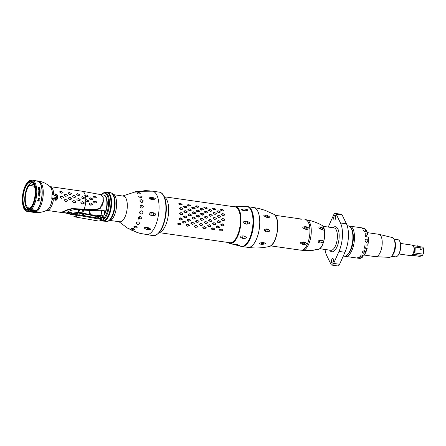 <?xml version="1.0" encoding="UTF-8"?>
<svg xmlns="http://www.w3.org/2000/svg" width="446" height="446" viewBox="0 0 446 446"><rect width="100%" height="100%" fill="white"/><g stroke="black" fill="none" stroke-linecap="round" stroke-linejoin="round"><path stroke-width="0.67" d="M109.772 194.133A13.068 5.525 -81.9 0 0 109.131 194.266M114.148 194.735L123.442 196.145A12.951 5.475 98.1 0 1 124.423 196.524A12.951 5.475 98.1 0 1 126.815 210.936A12.951 5.475 98.1 0 1 119.779 221.785L110.463 220.536M105.512 219.577A13.068 5.525 -81.9 0 0 105.591 219.633A13.068 5.525 -81.9 0 0 106.092 219.884M114.187 196.753A13.057 5.519 -81.9 0 0 113.702 195.9L113.474 195.866M113.908 197.165L114.338 197.227M111.578 193.124L114.405 195.019A13.648 5.77 98.1 0 1 116.311 208.204A13.648 5.77 98.1 0 1 110.786 220.335L107.542 221.361M107.798 221.255A14.317 6.049 -81.9 0 0 108.071 221.171A14.317 6.049 -81.9 0 0 114.839 207.68A14.317 6.049 -81.9 0 0 111.79 193.296M109.136 193.263A14.317 6.049 -81.9 0 0 108.618 193.558M104.821 220.112A14.317 6.049 -81.9 0 0 105.234 220.541M103.946 215.368A11.317 4.783 -81.9 0 0 107.218 202.417A11.317 4.783 -81.9 0 0 103.199 194.997M101.264 194.696L103.745 192.75L106.65 192.365A14.317 6.049 98.1 0 1 110.792 205.907A14.317 6.049 98.1 0 1 103.89 220.575A14.317 6.049 98.1 0 1 102.602 220.709L100.935 220.179M99.681 217.012A11.317 4.783 -81.9 0 0 101.493 217.347M101.694 220.497A14.634 6.183 -81.9 0 0 102.318 220.876A14.634 6.183 -81.9 0 0 104.375 220.96A14.634 6.183 -81.9 0 0 111.506 205.065A14.634 6.183 -81.9 0 0 106.427 192.126A14.634 6.183 -81.9 0 0 105.88 192.259A14.634 6.183 -81.9 0 0 105.719 192.315M98.711 208.689A14.634 6.183 -81.9 0 0 98.694 209.046M106.427 192.126L110.998 192.778A14.634 6.183 98.1 0 1 114.393 207.301A14.634 6.183 98.1 0 1 107.436 221.394A14.634 6.183 98.1 0 1 106.889 221.528L102.318 220.876M104.654 220.854A14.634 6.183 98.1 0 1 104.225 220.441M102.123 205.796A14.634 6.183 98.1 0 1 102.357 204.446M103.082 201.475A14.634 6.183 98.1 0 1 103.5 200.182M108.138 193.073A14.634 6.183 98.1 0 1 108.662 192.8M29.787 208.014L28.371 207.814A12.12 5.123 98.1 0 1 25.283 198.063A12.12 5.123 98.1 0 1 29.274 185.519L34.459 186.261M28.689 209.157A13.335 5.636 98.1 0 1 24.753 198.191A13.335 5.636 98.1 0 1 29.787 183.808A13.335 5.636 98.1 0 1 30.752 183.116M29.793 183.824A1.332 0.563 -81.9 0 0 29.291 185.235L29.274 185.519M28.371 207.814L28.36 208.026A1.332 0.563 -81.9 0 0 28.728 209.141M29.826 182.23A13.781 5.826 -81.9 0 0 23.108 197.204A13.781 5.826 -81.9 0 0 27.903 209.386A13.781 5.826 -81.9 0 0 28.41 209.263A13.781 5.826 -81.9 0 0 34.961 195.995A13.781 5.826 -81.9 0 0 31.772 182.314A13.781 5.826 -81.9 0 0 29.826 182.23M31.738 184.098L33.249 184.315L31.343 184.042L30.752 183.128L31.298 182.877A13.335 5.636 -81.9 0 1 32.463 182.754M29.865 181.544A14.484 6.121 98.1 0 1 35.474 193.614A14.484 6.121 98.1 0 1 28.377 209.949A14.484 6.121 98.1 0 1 22.768 197.879A14.484 6.121 98.1 0 1 29.865 181.544A14.484 6.121 -81.9 0 0 22.768 197.879A14.484 6.121 -81.9 0 0 28.377 209.949A14.484 6.121 -81.9 0 0 35.474 193.614A14.484 6.121 -81.9 0 0 29.865 181.544M29.626 208.589A1.332 0.563 -81.9 0 0 29.77 208.109L29.81 207.897A12.12 5.123 98.1 0 0 30.785 207.446M29.793 183.819L31.343 184.042A12.12 5.123 98.1 0 1 32.329 183.964A12.12 5.123 98.1 0 1 33.996 184.978M85.242 195.214L84.824 195.387L84.924 195.844L86.407 196.77L88.135 196.312L88.029 195.855L86.496 194.969L85.242 195.214A11.986 5.068 98.1 0 0 82.187 191.222L100.807 194.623L102.942 197.288L102.981 202.11L100.121 208.065C98.198 209.035 96.57 209.631 84.143 209.241L72.141 208.527L67.229 209.843L61.158 212.43L46.78 210.378A11.986 5.068 -81.9 0 0 47.861 210.267A11.986 5.068 -81.9 0 0 53.397 199.83L54.947 200.053C58.281 201.603 58.727 193.263 55.265 194.004L52.048 193.765L51.775 198.988L53.397 199.83M55.393 199.763L54.161 198.76L54.267 198.163L56.33 197.628M52.36 194.183L52.89 194.244M85.264 200.895L86.574 201.871L88.525 201.369L88.537 200.778L86.636 199.736L85.281 200.304L85.264 200.895M67.474 200.41L65.634 199.345L64.202 199.942L64.129 200.544L65.919 201.62L67.396 201.012L67.474 200.41M75.837 201.609L73.997 200.538L72.564 201.14L72.492 201.743L74.281 202.813L75.759 202.211L75.837 201.609M84.199 202.802L82.359 201.731L80.927 202.333L80.854 202.936L82.644 204.012L84.121 203.404L84.199 202.802M63.466 197.188L62.111 196.229L60.193 196.719L60.177 197.31L61.487 198.286L63.449 197.779L63.466 197.188M71.828 198.381L69.91 197.344L68.556 197.912L68.539 198.503L69.849 199.479L71.812 198.972L71.828 198.381M80.191 199.579L78.836 198.621L76.918 199.111L76.902 199.702L78.78 200.756L80.174 200.17L80.191 199.579M67.547 195.264L65.568 194.261L64.291 194.796L64.33 195.342L65.718 196.296L67.591 195.811L67.547 195.264M75.909 196.457L73.93 195.46L72.653 195.995L72.692 196.535L74.081 197.489L75.954 197.004L75.909 196.457M84.272 197.656L82.293 196.653L81.016 197.188L81.055 197.734L83.006 198.765L84.322 198.197L84.272 197.656M62.958 192.265L60.912 191.312L59.736 191.802L59.836 192.259L61.849 193.263L63.064 192.722L62.958 192.265M71.321 193.458L69.275 192.505L68.099 193.001L68.199 193.458L70.217 194.456L71.427 193.915L71.321 193.458M79.683 194.657L77.637 193.703L76.461 194.194L78.044 195.577L79.795 195.114L79.683 194.657M91.764 209.731L91.909 209.364M92.473 204.028L90.677 202.947L89.267 203.538L89.189 204.14L90.951 205.221L92.4 204.619L92.473 204.028M96.732 202.038L95.411 201.068L93.543 201.542L93.526 202.122L94.814 203.103L96.721 202.607L96.732 202.038M92.545 198.883L90.605 197.868L89.351 198.398L89.395 198.938L91.307 199.975L92.595 199.418L92.545 198.883M96.197 197.126L94.206 196.156L93.075 196.63L94.624 198.007L96.308 197.556L96.197 197.126M32.525 184.209A15.839 6.696 -81.9 0 0 31.56 185.848M29.213 207.931A15.839 6.696 -81.9 0 0 29.486 208.695M32.396 212.151A15.839 6.696 -81.9 0 0 33.037 212.302A15.839 6.696 -81.9 0 0 34.403 212.151A15.839 6.696 -81.9 0 0 42.03 195.995A15.839 6.696 -81.9 0 0 37.52 180.948A15.839 6.696 -81.9 0 0 36.856 180.914M52.048 193.765L53.063 194.768L55.477 195.186A0.998 0.424 -81.9 0 0 55.388 194.54A1.332 0.563 98.1 0 1 55.265 194.004M54.947 200.053A1.332 0.563 98.2 0 1 55.131 199.412A0.998 0.424 -81.9 0 0 55.293 198.682L52.873 198.409L51.775 198.988M55.293 198.682C57.735 197.862 57.796 196.697 55.477 195.186M56.793 197.132A1.567 1.388 71.4 0 0 53.983 196.731A1.567 1.388 71.4 0 0 56.793 197.132M55.131 199.412C57.701 200.784 58.069 193.848 55.388 194.54M70.635 214.348L69.743 214.052L70.758 213.89A29.96 26.559 71.4 0 0 66.649 212.954L61.693 212.374M66.649 212.954L68.171 211.973C69.838 210.356 73.345 209.531 78.702 209.497L82.8 210.049A29.849 13.837 -83.6 0 0 81.702 212.792L78.223 212.368L78.663 212.497L78.318 213.127L74.588 214.743L73.261 214.877L70.061 214.169A4.694 3.144 -29.4 0 1 69.827 214.097A4.694 3.144 -29.4 0 1 69.81 214.097L69.894 214.108M62.1 211.939C61.431 212.541 61.559 212.681 62.496 212.357L67.435 210.144L72.057 208.912L83.999 209.609C93.331 210.044 98.756 209.62 100.272 208.343L103.282 202.161L103.221 197.255L101.103 194.673L103.528 195.047A11.217 4.739 98.1 0 1 105.618 211.175L104.933 212.937L104.364 210.752L101.582 210.272L89.022 210.423L82.8 210.049M92.255 209.358L92.116 209.726M81.83 213.456A26.398 11.54 -119.8 0 0 81.362 212.998L82.906 212.987M81.362 212.998L78.451 212.893M78.875 212.391L78.273 212.363M104.593 214.359L104.119 214.292L104.933 212.937M98.599 209.068A11.217 4.739 98.1 0 1 98.605 208.717M67.887 213.517A29.96 27.507 -70.6 0 1 69.81 214.097L69.743 214.052A29.96 27.05 99.3 0 0 66.008 213.127A29.96 27.05 99.3 0 0 65.584 213.065M69.827 214.097L73.25 214.877M67.775 212.285A29.96 24.809 -129.6 0 1 72.129 213.249L70.758 213.89L74.588 214.743M72.129 213.249L72.748 213.266A4.694 1.266 -59.4 0 1 72.748 213.11L72.129 213.249M78.217 213.132L72.748 213.266L75.948 213.974M75.196 214.476L77.515 214.827M83.837 215.608A26.398 11.54 -119.8 0 0 81.958 213.589M78.702 209.497A29.96 9.288 87.6 0 0 78.223 212.368L72.748 213.11A29.96 23.409 -131.6 0 0 68.171 211.973M89.022 210.423A26.398 12.505 -120 0 0 89.713 214.576L81.702 212.792M97.295 217.982L97.055 216.505M94.73 216.037A8.134 2.52 55.6 0 0 95.784 217.72M76.64 215.106L74.259 214.799M74.354 214.81L76.589 215.134M104.364 210.752L103.728 217.341L90.404 215.005L90.544 214.721L103.985 215.936M101.582 210.272A8.134 7.543 -152.5 0 0 102.496 215.92A1.327 0.496 95.2 0 1 102.106 217.063M103.728 217.341L103.433 217.687C91.374 215.585 88.403 214.426 79.098 213.171L90.404 215.005M81.947 212.998A25.896 11.089 58.3 0 1 82.538 213.567M82.672 213.701A25.896 11.089 58.3 0 1 84.606 215.747M89.657 210.406A25.896 12.354 -122.1 0 0 90.544 214.721L89.713 214.576M79.003 199.373L79.154 198.844M84.757 195.415L86.424 194.997L87.962 195.883L88.068 196.329L86.34 196.786M85.225 200.326L87.132 199.841L88.475 200.8L88.464 201.386L86.518 201.887M64.23 194.824L65.506 194.289L67.485 195.287L67.53 195.827L65.662 196.307M76.863 199.133L78.775 198.643L80.129 199.602L80.113 200.187L78.156 200.689M68.5 197.94L70.412 197.45L71.767 198.403L71.75 198.988L69.793 199.496M60.138 196.742L61.492 196.173L63.404 197.21L63.388 197.795L61.431 198.297M82.304 201.759L84.138 202.824L84.06 203.421L82.031 203.945M73.941 200.561L75.775 201.631L75.697 202.222L73.668 202.752M65.579 199.368L67.413 200.432L67.335 201.029L65.306 201.559M93.008 196.658L94.608 196.262L96.13 197.154L96.236 197.572L94.563 198.024M89.295 198.42L91.068 197.974L92.484 198.91L92.528 199.434L90.705 199.908M93.487 201.564L94.814 201.012L96.671 202.06L96.659 202.623L94.753 203.114M90.622 202.969L92.411 204.056L92.339 204.636L90.348 205.154M64.709 211.075L67.24 209.849L71.99 208.639L84.032 209.358A11.852 5.006 98.1 0 1 83.959 209.542L71.968 208.851L67.34 210.044L62.501 212.224C61.559 212.513 61.414 212.38 62.072 211.811M70.624 198.186L70.713 197.595M62.262 196.993L62.351 196.396M54.05 195.259L52.957 194.227L52.366 194.194M56.609 197.795L55.85 197.533L54.328 198.147L54.222 198.732L55.455 199.741M87.55 200.494L87.7 199.986M76.394 194.222L77.571 193.731L79.617 194.679L79.722 195.131L77.983 195.593M68.032 193.029L69.699 192.605L71.254 193.486L71.36 193.938L69.615 194.4M59.669 191.83L60.84 191.34L62.892 192.293L62.998 192.739L61.253 193.202M80.955 197.216L82.231 196.68L84.21 197.678L84.255 198.214L82.387 198.699M72.592 196.017L73.869 195.482L75.848 196.485L75.892 197.02L74.025 197.506M34.916 180.563L35.881 180.736A15.816 6.684 98.1 0 1 36.817 181.082L37.893 181.277A15.777 6.668 -81.9 0 0 36.951 180.931L37.425 181.015A15.755 6.662 98.1 0 1 41.868 196.028A15.755 6.662 98.1 0 1 34.281 212.056A15.755 6.662 98.1 0 1 32.965 212.212L32.486 212.162A15.777 6.668 -81.9 0 0 33.807 212.001A15.777 6.668 -81.9 0 0 36.282 210.205L35.206 210.094A15.816 6.684 98.1 0 1 32.725 211.889A15.816 6.684 98.1 0 1 31.404 212.045L30.495 211.95A15.85 6.701 -81.9 0 0 30.707 211.962L30.612 211.95A15.855 6.701 98.1 0 1 30.545 211.95L30.941 211.956A15.816 6.684 98.1 0 1 30.557 211.822A15.816 6.684 98.1 0 1 30.506 211.8M32.725 212.173A15.755 6.662 98.1 0 1 32.201 212.023M29.442 208.728A15.755 6.662 98.1 0 1 29.141 207.92M31.482 185.837A15.755 6.662 98.1 0 1 32.458 184.198M31.956 212.051A15.777 6.668 -81.9 0 0 32.486 212.162M28.237 211.66A15.911 6.723 -81.9 0 0 28.778 211.766A15.911 6.723 -81.9 0 0 30.105 211.61A15.911 6.723 -81.9 0 0 32.586 209.821L31.493 209.709A15.956 6.74 98.1 0 1 29.018 211.493A15.956 6.74 98.1 0 1 27.685 211.655A15.956 6.74 98.1 0 1 27.635 211.649M30.941 211.956L31.142 211.922A15.85 6.701 98.1 0 1 31.086 211.934L31.515 211.995A15.833 6.69 -81.9 0 0 31.566 211.984L29.497 211.822A15.9 6.718 98.1 0 1 29.352 211.822L30.25 211.922M29.932 211.839L28.639 211.571M29.018 211.571L29.386 211.8M29.731 211.867L29.062 211.772M36.639 180.987A15.755 6.662 98.1 0 1 37.185 180.981M36.951 180.931A15.777 6.668 -81.9 0 0 36.405 180.886M33.344 180.418L34.03 180.429L33.127 180.284A15.9 6.718 98.1 0 1 33.277 180.29L34.983 180.719A15.816 6.684 98.1 0 1 35.039 180.714M34.554 180.524L34.431 180.502A15.855 6.701 98.1 0 1 34.47 180.507L35.357 180.675A15.816 6.684 98.1 0 1 35.396 180.691M32.145 180.061A15.956 6.74 98.1 0 1 32.196 180.072A15.956 6.74 98.1 0 1 33.121 180.407L34.208 180.602A15.911 6.723 -81.9 0 0 33.277 180.268A15.911 6.723 -81.9 0 0 32.731 180.223M31.476 211.744L32.196 211.616A15.85 6.701 -81.9 0 0 32.357 211.538L32.09 211.159L33.166 211.359A15.833 6.69 -81.9 0 0 33.433 211.175L33.322 211.148A15.839 6.696 98.1 0 1 33.216 211.22L32.419 210.919L33.032 211.003A15.855 6.701 98.1 0 1 32.926 211.086L33.037 211.114A15.85 6.701 -81.9 0 0 33.143 211.03L33.411 211.097A15.839 6.696 -81.9 0 0 33.467 211.053L33.299 210.791A15.855 6.701 98.1 0 1 33.205 210.869L32.748 210.607L33.79 210.835A15.839 6.696 98.1 0 1 33.69 210.919L33.796 210.947A15.833 6.69 -81.9 0 0 34.074 210.713L33.461 209.893L33.127 210.15L33.495 210.373A15.866 6.707 98.1 0 1 33.338 210.523L32.63 210.534L31.042 211.588L31.476 211.744M34.353 180.608L34.041 180.535A15.85 6.701 98.1 0 1 34.069 180.53M34.353 180.524L33.065 180.429M34.983 180.719L33.957 180.429M35.357 180.675L34.76 180.541A15.85 6.701 -81.9 0 0 34.632 180.53M39.761 188.418L39.917 188.446A15.827 6.69 -81.9 0 0 39.722 187.225L39.566 187.203A15.833 6.69 98.1 0 1 39.655 187.71L38.328 187.51A15.883 6.712 98.1 0 1 38.356 187.705L39.683 187.905A15.833 6.69 98.1 0 1 39.761 188.418M38.579 189.656L38.769 189.684A15.878 6.712 -81.9 0 0 38.679 188.703L39.181 188.781A15.861 6.701 98.1 0 1 39.265 189.628L39.454 189.656A15.85 6.701 -81.9 0 0 39.371 188.809L39.783 188.87A15.839 6.696 98.1 0 1 39.878 189.851L40.068 189.879A15.827 6.69 -81.9 0 0 39.95 188.703L38.468 188.48A15.883 6.712 98.1 0 1 38.579 189.656M38.601 189.918A15.883 6.712 98.1 0 1 38.612 190.119L39.906 190.314L38.651 190.949A15.883 6.712 98.1 0 1 38.657 191.25L40.146 191.479A15.827 6.69 -81.9 0 0 40.14 191.278L38.874 191.083L40.101 190.442A15.827 6.69 -81.9 0 0 40.084 190.147L38.601 189.918M39.928 192.555L39.8 192.639A15.844 6.696 98.1 0 1 39.794 192.845L40.151 192.455A15.827 6.69 -81.9 0 0 40.151 192.287L39.677 191.774L39.332 192.159A15.861 6.701 98.1 0 1 39.326 192.365L39.042 192.627L38.852 192.293A15.878 6.712 -81.9 0 0 38.858 192.02L39.075 191.786A15.872 6.707 -81.9 0 0 39.075 191.585L38.668 191.992A15.883 6.712 98.1 0 1 38.663 192.265L39.003 192.828L39.516 192.393A15.855 6.701 -81.9 0 0 39.521 192.193L39.962 192.254A15.839 6.696 98.1 0 1 39.962 192.46L39.928 192.555M40.095 194.094A15.827 6.69 -81.9 0 0 40.112 193.82L39.153 193.124L38.629 193.597A15.883 6.712 98.1 0 1 38.612 193.871L39.081 194.501L39.85 194.512L40.095 194.094M39.248 199.106L39.097 199.195A15.844 6.696 98.1 0 1 39.053 199.412L39.493 198.994A15.827 6.69 -81.9 0 0 39.527 198.816L39.265 198.292L38.707 198.687A15.861 6.701 98.1 0 1 38.668 198.905L38.317 199.189L38.194 198.832A15.878 6.712 -81.9 0 0 38.25 198.548L38.518 198.292A15.872 6.707 -81.9 0 0 38.557 198.074L38.061 198.515A15.883 6.712 98.1 0 1 38.005 198.805L38.244 199.401L38.858 198.933A15.855 6.701 -81.9 0 0 38.897 198.715L39.337 198.782A15.839 6.696 98.1 0 1 39.298 199L39.248 199.106M38.54 194.908L39.203 195.008A15.861 6.701 98.1 0 1 39.148 195.599L38.456 195.783A15.883 6.712 98.1 0 1 38.428 196.028L39.672 196.145L39.967 195.761A15.827 6.69 -81.9 0 0 40.045 194.924L38.557 194.701A15.883 6.712 98.1 0 1 38.54 194.908M38.83 201.235L38.986 201.257A15.827 6.69 -81.9 0 0 39.32 199.864L39.159 199.841A15.833 6.69 98.1 0 1 39.031 200.427L37.704 200.226A15.883 6.712 98.1 0 1 37.648 200.444L38.975 200.644A15.833 6.69 98.1 0 1 38.83 201.235M28.761 211.638L29.943 211.705M29.715 211.867L30.094 211.906M30.261 211.922L29.821 211.878M30.506 211.883L30.177 211.856L30.506 211.883M34.554 180.502L34.052 180.413M34.086 180.424L34.704 180.53M35.083 180.686L35.647 180.825L35.083 180.686M33.444 210.551A15.861 6.701 -81.9 0 0 33.601 210.406L33.957 210.69L33.444 210.551M31.822 211.426L32.346 211.471L31.822 211.426M39.839 193.536L39.923 193.793A15.839 6.696 98.1 0 1 39.906 194.066L39.571 194.361L38.802 193.899A15.878 6.712 -81.9 0 0 38.819 193.625L39.839 193.536M39.354 195.811L39.332 195.699A15.855 6.701 -81.9 0 0 39.393 195.036L39.867 195.108A15.833 6.69 98.1 0 1 39.806 195.772L39.354 195.811M36.711 181.026L36.929 181.065A15.643 6.612 98.1 0 1 37.375 181.182A15.811 6.684 98.1 0 1 37.603 181.132M35.775 180.853A15.682 6.629 -81.9 0 0 35.385 180.825M33.032 180.357L33.26 180.401A15.777 6.668 98.1 0 1 33.667 180.507M33.121 180.418L33.863 180.541M34.448 180.619L33.266 180.424M34.532 180.636L33.762 180.502M34.448 180.613L35.206 180.808M33.952 180.563L34.487 180.641M36.176 210.194A15.643 6.612 98.1 0 1 32.502 212.028L32.285 212.006M32.474 209.81A15.777 6.668 98.1 0 1 28.795 211.638L28.566 211.61M33.389 210.345A15.733 6.651 -81.9 0 0 33.5 210.239L33.132 210.01M31.616 211.17L32.636 210.4M31.449 211.577L31.777 211.56M31.231 211.51L31.727 211.605M33.188 211.214A15.699 6.634 98.1 0 1 33.171 211.226L32.095 211.025L32.363 211.404A15.716 6.64 98.1 0 1 32.329 211.421M33.417 210.964L33.149 210.897A15.716 6.64 98.1 0 1 33.043 210.98L32.932 210.952A15.721 6.645 -81.9 0 0 33.043 210.869L32.424 210.785L33.221 211.092M34.169 210.467L34.08 210.573A15.699 6.634 98.1 0 1 33.963 210.679A15.699 6.634 98.1 0 1 33.801 210.813L33.695 210.785A15.705 6.634 -81.9 0 0 33.796 210.702L32.987 210.679M33.316 209.832L33.656 210.049M33.456 210.417L33.963 210.557L33.606 210.267A15.727 6.645 98.1 0 1 33.456 210.417L33.963 210.557M30.729 211.621L31.577 211.856A15.699 6.634 98.1 0 1 31.521 211.861L31.097 211.8A15.721 6.645 -81.9 0 0 31.148 211.794L31.594 211.822M31.198 211.644L31.56 211.844M29.074 211.638L29.358 211.688A15.766 6.662 -81.9 0 0 29.508 211.688L30.194 211.772M30.752 211.739L30.557 211.817A15.716 6.64 98.1 0 1 30.501 211.817L30.256 211.789M38.261 187.532L39.588 187.733A15.705 6.634 -81.9 0 0 39.583 187.699M39.499 187.225L39.655 187.248A15.694 6.634 98.1 0 1 39.85 188.435M39.722 188.892L39.309 188.831A15.721 6.645 98.1 0 1 39.393 189.65M38.401 188.502L39.889 188.725A15.694 6.634 98.1 0 1 40.001 189.873M39.12 188.797L38.618 188.725A15.744 6.657 98.1 0 1 38.707 189.678M38.54 189.94L40.023 190.163A15.694 6.634 98.1 0 1 40.04 190.464L38.813 191.105L40.079 191.295A15.694 6.634 98.1 0 1 40.084 191.468M39.488 191.808L40.09 192.304A15.694 6.634 98.1 0 1 40.09 192.477L39.833 192.845M38.886 191.618L39.014 191.602A15.738 6.651 98.1 0 1 39.014 191.797L38.796 192.042A15.744 6.657 98.1 0 1 38.796 192.315L39.17 192.605M39.649 192.003L39.46 192.209A15.721 6.645 98.1 0 1 39.46 192.41L39.103 192.873M38.936 193.151L39.727 193.274L40.056 193.837A15.694 6.634 98.1 0 1 40.04 194.116L39.661 194.579M39.086 193.347L38.757 193.642A15.744 6.657 98.1 0 1 38.746 193.921L39.739 194.311M38.947 198.314L39.465 198.832A15.694 6.634 98.1 0 1 39.432 199.016L39.092 199.412M38.362 198.113L38.495 198.096A15.738 6.651 98.1 0 1 38.462 198.303L38.189 198.565A15.744 6.657 98.1 0 1 38.133 198.855L38.462 199.167M39.07 198.515L38.835 198.738A15.721 6.645 98.1 0 1 38.796 198.955L38.339 199.446M38.501 194.718L39.984 194.941A15.694 6.634 98.1 0 1 39.906 195.777L39.61 196.162M39.092 195.621A15.727 6.645 -81.9 0 0 39.092 195.616L38.395 195.8M39.811 195.131L39.337 195.058A15.721 6.645 98.1 0 1 39.27 195.722L39.705 195.889M37.637 200.248L38.964 200.449A15.705 6.634 -81.9 0 0 38.969 200.416M39.097 199.864L39.254 199.886A15.694 6.634 98.1 0 1 38.93 201.252M101.699 219.488A14.305 6.043 98.1 0 1 98.298 220.999L74.437 216.812A13.536 5.72 98.1 0 1 74.365 216.801A0.663 0.602 -78.4 0 1 73.885 216.059A12.867 5.441 -81.9 0 0 76.517 215.178L79.204 214.788L101.944 218.808L101.699 219.488L78.959 215.468L77.13 215.87A13.536 5.72 98.1 0 1 74.437 216.812L73.885 216.059M152.376 199.407L152.002 199.128A20.973 8.864 -81.9 0 0 151.779 199.54M152.041 215.585C150.124 215.212 149.137 214.565 149.098 213.634C149.399 212.764 150.542 212.43 152.526 212.625C154.539 212.965 155.576 213.623 155.637 214.598C155.32 215.513 154.121 215.842 152.041 215.585C153.892 214.838 154.054 213.851 152.526 212.625C150.408 213.316 150.246 214.303 152.041 215.585M139.542 212.179C140.323 214.459 141.471 214.637 142.976 212.709C142.118 210.417 140.975 210.239 139.542 212.179M119.389 221.729A12.984 5.486 -81.9 0 0 126.954 210.183A12.984 5.486 -81.9 0 0 123.057 196.084M131.787 230.27C131.715 229.913 130.778 229.417 128.966 228.776L131.787 230.27M134.447 229.891C134.318 228.848 133.332 228.358 131.481 228.419C131.52 229.316 132.507 229.807 134.447 229.891M137.145 227.65C136.989 226.072 135.952 225.62 134.034 226.3C134.146 227.783 135.183 228.229 137.145 227.65M139.62 223.764C139.208 221.729 138.126 221.35 136.376 222.632C136.649 224.561 137.73 224.94 139.62 223.764M141.633 218.618C141.059 216.36 139.938 216.076 138.271 217.765L138.578 219.148L141.633 218.618L140.958 217.849L138.332 218.769M129.541 228.954L128.866 228.753M133.923 226.484L135.004 226.819L134.118 226.217M137.245 226.958L135.004 226.819L136.153 226.044M138.896 232.979L137.034 232.466M139.403 233.191L139.994 233.297M146.266 234.68A21.971 9.288 -81.9 0 0 158.447 215A21.971 9.288 98.1 0 0 152.476 191.178L159.35 192.159A21.971 9.288 98.1 0 1 165.315 215.987A21.971 9.288 98.1 0 1 153.129 235.661L140.657 233.475M146.695 229.489C143.16 227.839 143.567 227.209 147.916 227.599C145.675 227.566 145.268 228.196 146.695 229.489C151.384 229.813 151.791 229.183 147.916 227.599C149.226 228.385 148.819 229.015 146.695 229.489M143.528 206.621C142.369 204.497 141.215 204.43 140.066 206.426C141.142 208.572 142.296 208.633 143.528 206.621M143.227 200.945C141.783 199.184 140.635 199.223 139.782 201.062C141.176 202.88 142.324 202.841 143.227 200.945M142.112 196.24C141.471 197.807 140.345 197.935 138.723 196.619L138.751 196.045L142.112 196.24L141.572 197.322M140.083 193.625L140.278 192.967C138.416 192.36 137.318 192.544 136.994 193.525C138.89 194.216 139.983 194.032 140.278 192.967L140.362 193.296M137.92 191.445C135.952 191.507 134.904 191.724 134.764 192.087C136.682 192.12 137.736 191.908 137.92 191.445M135.428 191.696L134.675 192.059M152.32 199.624C148.039 198.604 147.86 197.84 151.791 197.333C150.012 198.197 150.19 198.961 152.32 199.624C156.524 199.15 156.345 198.386 151.791 197.333C153.653 198.425 153.831 199.189 152.32 199.624M150.034 190.966L147.358 190.96C142.965 190.849 142.558 190.754 146.132 190.676L145.245 190.916M143.684 190.821L146.132 190.676C150.804 190.899 151.211 190.988 147.358 190.96M141.259 197.455L138.806 196.786M148.73 228.43A20.945 8.853 98.1 0 1 148.568 227.867M152.242 199.312A20.945 8.853 98.1 0 1 152.989 198.041M151.975 199.585A20.611 8.714 98.1 0 1 152.933 197.974M148.68 228.547A20.611 8.714 98.1 0 1 148.451 227.789M147.464 190.96L146.132 190.676M152.365 212.614A1.5 1.355 -77.1 0 1 151.701 215.485M237.082 207.931A17.511 7.398 98.1 0 1 237.59 208.226L237.339 208.193M164.284 196.77L235.025 206.877A18.108 7.654 98.1 0 1 240.266 224.009A18.108 7.654 98.1 0 1 231.53 242.568A18.108 7.654 98.1 0 1 229.902 242.735L159.161 232.622M221.227 229.021L219.655 229.551L219.488 230.08L220.603 230.972L222.749 230.549L222.922 230.019L221.227 229.021M212.865 227.828L211.292 228.358L211.125 228.887L212.798 229.857L214.387 229.35L214.559 228.82L212.865 227.828M204.502 226.629L202.93 227.159L202.763 227.689L203.878 228.581L206.024 228.157L206.197 227.627L204.502 226.629M196.14 225.436L194.567 225.966L194.395 226.496L195.515 227.388L197.662 226.958L197.834 226.434L196.14 225.436M187.777 224.238L186.205 224.773L186.032 225.297L187.705 226.273L189.299 225.765L189.466 225.236L187.777 224.238M179.415 223.045L177.843 223.574L177.67 224.104L178.785 224.996L180.937 224.572L181.104 224.043L179.415 223.045M222.364 223.859L220.881 224.45L220.776 225.029L221.98 225.994L224.043 225.492L224.148 224.912L222.364 223.859M214.002 222.665L212.519 223.251L212.413 223.831L213.617 224.801L215.68 224.299L215.786 223.719L214.002 222.665M205.639 221.467L204.156 222.058L204.051 222.638L205.812 223.686L207.318 223.1L207.423 222.526L205.639 221.467M197.277 220.274L195.794 220.865L195.688 221.439L196.892 222.409L198.955 221.907L199.061 221.327L197.277 220.274M188.914 219.075L187.431 219.666L187.326 220.246L188.524 221.216L190.593 220.714L190.698 220.134L188.914 219.075M180.552 217.882L179.069 218.473L178.963 219.053L180.719 220.101L182.23 219.516L182.33 218.941L180.552 217.882M222.849 218.557L221.467 219.137L221.433 219.716L222.732 220.698L224.7 220.185L224.728 219.605L222.849 218.557M214.481 217.364L213.104 217.943L213.071 218.523L214.37 219.499L216.338 218.992L216.366 218.412L214.481 217.364M206.119 216.171L204.736 216.75L204.708 217.33L206.007 218.306L207.975 217.793L208.003 217.213L206.119 216.171M197.756 214.972L196.374 215.552L196.346 216.132L198.202 217.191L199.613 216.6L199.641 216.02L197.756 214.972M189.394 213.779L188.011 214.359L187.983 214.939L189.282 215.914L191.245 215.401L191.278 214.827L189.394 213.779M181.031 212.58L179.649 213.166L179.621 213.74L180.92 214.721L182.882 214.208L182.916 213.628L181.031 212.58M222.632 213.584L221.35 214.091L221.4 214.615L222.805 215.535L224.661 215.084L224.617 214.554L222.632 213.584M214.264 212.391L212.987 212.893L213.037 213.422L214.994 214.42L216.299 213.89L216.254 213.361L214.264 212.391M205.901 211.192L204.625 211.699L204.669 212.229L206.074 213.143L207.936 212.692L207.892 212.168L205.901 211.192M197.539 209.999L196.262 210.501L196.307 211.03L197.712 211.95L199.574 211.499L199.529 210.969L197.539 209.999M189.176 208.806L187.9 209.308L187.944 209.837L189.907 210.835L191.211 210.3L191.167 209.776L189.176 208.806M180.814 207.607L179.537 208.115L179.582 208.639L180.987 209.559L182.849 209.107L182.799 208.577L180.814 207.607M221.734 209.375L220.553 209.737L220.67 210.172L222.175 210.964L223.937 210.635L223.82 210.205L221.734 209.375M213.929 208.254L212.19 208.544L213.812 209.771L215.574 209.442L215.457 209.012M205.584 207.044L207.184 208.059L205.98 208.466L204.034 207.613L205.584 207.044L203.828 207.345L205.45 208.572L207.212 208.249L207.089 207.814M197.199 205.868L195.465 206.152L197.087 207.379L198.849 207.05L198.726 206.621M188.836 204.669L187.103 204.959L188.725 206.18L190.487 205.857L190.364 205.422M180.474 203.476L178.734 203.761L180.362 204.987L182.124 204.658L182.001 204.229M218.083 210.763L216.851 211.203L216.94 211.688L218.389 212.552L220.201 212.157L220.118 211.672L218.083 210.763M218.646 215.407L217.314 215.953L217.325 216.516L218.674 217.47L220.586 216.979L220.58 216.421L218.646 215.407M218.512 220.597L217.079 221.194L217.007 221.779L218.261 222.76L220.274 222.242L220.341 221.662L218.512 220.597M217.693 225.888L216.165 226.457L216.026 227.014L217.18 227.956L219.287 227.482L219.426 226.925L217.693 225.888M209.72 209.564L208.488 210.01L208.572 210.495L210.584 211.437L211.839 210.958L211.755 210.473L209.72 209.564M210.283 214.208L208.951 214.76L208.962 215.318L210.311 216.277L212.224 215.786L212.218 215.228L210.283 214.208M210.15 219.404L208.717 219.995L208.644 220.58L210.451 221.645L211.911 221.049L211.978 220.463L210.15 219.404M209.33 224.695L207.803 225.263L207.663 225.821L209.375 226.841L210.925 226.289L211.064 225.726L209.33 224.695M201.358 208.371L200.126 208.812L200.209 209.297L201.664 210.161L203.476 209.765L203.393 209.28L201.358 208.371M201.915 213.015L200.589 213.567L200.594 214.125L202.506 215.162L203.861 214.593L203.855 214.03L201.915 213.015M201.787 218.211L200.349 218.802L200.282 219.387L201.531 220.369L203.549 219.856L203.616 219.27L201.787 218.211M200.968 223.496L199.434 224.065L199.301 224.628L200.455 225.565L202.562 225.091L202.701 224.533L200.968 223.496M192.99 207.173L191.763 207.619L191.847 208.104L193.302 208.968L195.114 208.566L195.03 208.087L192.99 207.173M193.553 211.822L192.226 212.368L192.232 212.932L193.586 213.885L195.499 213.394L195.493 212.837L193.553 211.822M193.419 217.012L191.986 217.609L191.919 218.194L193.168 219.176L195.186 218.657L195.253 218.072L193.419 217.012M192.605 222.303L191.072 222.872L190.933 223.429L192.092 224.371L194.2 223.898L194.339 223.34L192.605 222.303M184.627 205.98L183.401 206.42L183.484 206.905L184.939 207.769L186.751 207.373L186.668 206.888L184.627 205.98M185.19 210.624L183.864 211.175L183.869 211.733L185.224 212.692L187.136 212.201L187.125 211.644L185.19 210.624M185.057 215.819L183.624 216.41L183.557 216.996L185.363 218.061L186.824 217.464L186.891 216.879L185.057 215.819M184.243 221.105L182.709 221.673L182.57 222.236L183.73 223.173L185.837 222.705L185.976 222.141L184.243 221.105M153.374 199.094A17.645 7.459 -81.9 0 0 153.034 199.546M212.38 229.74L211.259 228.843L211.359 228.525L213.378 228.062L214.515 228.976L212.38 229.74M204.017 228.547L202.897 227.65L202.997 227.332L205.015 226.863L206.152 227.783L204.017 228.547M195.649 227.349L194.534 226.457L194.634 226.139L196.653 225.67L197.79 226.585L195.649 227.349M187.287 226.155L186.172 225.258L186.272 224.94L187.85 224.41L189.422 225.392L187.287 226.155M222.114 225.91L220.971 224.589L222.9 224.065L224.126 225.04L224.065 225.392L222.114 225.91M213.751 224.712L212.608 223.396L214.537 222.866L215.764 223.847L215.702 224.193L213.751 224.712M205.389 223.518L204.246 222.203L206.175 221.673L207.401 222.654L207.334 223L205.389 223.518M197.026 222.325L195.883 221.004L197.372 220.413L199.039 221.456L198.972 221.801L197.026 222.325M188.664 221.127L187.521 219.811L189.45 219.281L190.671 220.263L190.609 220.608L188.664 221.127M222.861 220.569L221.573 219.242L223.401 218.724L224.728 219.694L224.712 220.04L222.861 220.569M214.498 219.371L213.21 218.049L214.598 217.464L216.366 218.501L216.343 218.847L214.498 219.371M206.136 218.178L204.848 216.851L206.676 216.332L208.003 217.302L207.981 217.648L206.136 218.178M197.773 216.985L196.485 215.658L197.873 215.072L199.635 216.109L199.618 216.455L197.773 216.985M189.411 215.786L188.123 214.465L189.946 213.941L191.273 214.911L191.256 215.262L189.411 215.786M218.49 212.385L216.985 211.231L218.217 210.785L220.134 211.683L220.185 211.973L218.49 212.385M218.791 217.33L217.431 216.037L219.203 215.546L220.586 216.488L220.592 216.823L218.791 217.33M210.127 211.192L208.622 210.038L210.289 209.653L211.772 210.49L211.822 210.78L210.127 211.192M210.428 216.132L209.068 214.844L210.4 214.286L212.224 215.29L212.229 215.63L210.428 216.132M201.765 209.994L200.254 208.845L201.927 208.46L203.409 209.291L203.46 209.587L201.765 209.994M202.066 214.939L200.706 213.645L202.478 213.155L203.861 214.097L203.861 214.431L202.066 214.939M193.402 208.8L191.891 207.646L193.564 207.262L195.047 208.098L195.097 208.388L193.402 208.8M193.703 213.74L192.343 212.452L194.116 211.962L195.493 212.904L195.499 213.238L193.703 213.74M185.04 207.607L183.529 206.453L185.201 206.069L186.684 206.905L186.735 207.195L185.04 207.607M185.341 212.547L183.981 211.253L185.753 210.763L187.13 211.705L187.136 212.04L185.341 212.547M178.924 224.957L177.803 224.065L177.909 223.747L179.928 223.279L181.059 224.199L178.924 224.957M180.301 219.934L179.158 218.618L181.082 218.088L182.308 219.064L182.247 219.415L180.301 219.934M181.043 214.593L179.76 213.266L181.583 212.748L182.91 213.718L182.893 214.063L181.043 214.593M222.911 215.379L221.478 214.147L223.201 213.701L224.628 214.593L224.656 214.911L222.911 215.379M214.548 214.18L213.11 212.948L214.398 212.441L216.265 213.4L216.293 213.718L214.548 214.18M206.186 212.987L204.747 211.755L206.47 211.309L207.903 212.207L207.931 212.525L206.186 212.987M197.823 211.794L196.385 210.557L198.108 210.116L199.54 211.008L199.568 211.326L197.823 211.794M189.461 210.596L188.022 209.364L189.745 208.918L191.178 209.815L191.206 210.133L189.461 210.596M181.098 209.403L179.66 208.17L181.383 207.725L182.815 208.622L182.843 208.934L181.098 209.403M213.902 209.598L212.324 208.55L213.946 208.237L215.474 208.996L213.902 209.598M197.177 207.206L195.599 206.158L196.781 205.784L198.749 206.609L197.177 207.206M188.814 206.013L187.231 204.959L188.859 204.653L190.386 205.411L188.814 206.013M180.452 204.814L178.868 203.766L180.496 203.46L182.024 204.218L180.452 204.814M218.389 222.654L217.18 221.316L219.053 220.787L220.33 221.768L220.291 222.119L218.389 222.654M217.319 227.895L216.159 226.953L216.243 226.618L218.217 226.111L219.393 227.064L219.309 227.404L217.319 227.895M210.027 221.456L208.817 220.123L210.69 219.588L211.967 220.575L211.928 220.926L210.027 221.456M208.957 226.696L207.797 225.754L207.881 225.42L209.414 224.851L211.03 225.871L210.947 226.206L208.957 226.696M201.664 220.263L200.449 218.925L202.328 218.395L203.605 219.376L203.566 219.727L201.664 220.263M200.594 225.503L199.434 224.561L199.518 224.226L201.492 223.719L202.668 224.678L202.584 225.013L200.594 225.503M193.302 219.064L192.087 217.732L193.525 217.135L195.242 218.183L195.197 218.534L193.302 219.064M192.232 224.305L191.072 223.368L191.15 223.028L192.689 222.459L194.305 223.479L194.222 223.814L192.232 224.305M184.939 217.871L183.724 216.539L185.603 216.003L186.88 216.99L186.835 217.341L184.939 217.871M183.869 223.111L182.704 222.169L182.788 221.835L184.761 221.327L185.943 222.286L185.859 222.621L183.869 223.111M235.683 206.242L236.28 206.442M227.956 242.457A18.849 7.967 -81.9 0 0 229.311 243.315A18.849 7.967 -81.9 0 0 231.736 243.326A18.849 7.967 -81.9 0 0 240.901 223.139A18.849 7.967 -81.9 0 0 234.624 206.158A18.849 7.967 -81.9 0 0 233.671 206.353A18.849 7.967 -81.9 0 0 233.08 206.598M235.605 244.213L235.979 245.044L233.693 244.007L234.234 243.99M233.693 244.007L237.278 244.603L239.92 245.662L236.386 245.149L238.181 244.943L237.685 244.715M239.541 245.311L239.92 245.662M234.624 206.158L246.939 206.531A20.142 8.513 98.1 0 1 252.793 225.559A20.142 8.513 98.1 0 1 243.076 246.22A20.142 8.513 98.1 0 1 241.241 246.404L229.311 243.315M242.507 238.309L242.931 238.398C247.201 238.393 247.541 237.606 243.956 236.034L243.533 235.945C239.207 235.867 238.861 236.653 242.507 238.309M246.186 224.104L246.616 224.154C250.663 223.669 250.713 222.705 246.772 221.249L246.337 221.194C242.178 221.695 242.128 222.665 246.186 224.104L244.926 222.548L246.337 221.194M244.854 210.741L245.283 210.757C248.957 210.367 248.69 209.787 244.475 209.012L244.046 208.996C240.277 209.43 240.55 210.01 244.854 210.741M246.616 224.154L247.759 222.883L246.772 221.249M236.051 239.379A20.142 8.513 98.1 0 1 235.85 238.504M239.552 212.608A20.142 8.513 98.1 0 1 239.993 211.822M241.358 209.771A20.142 8.513 98.1 0 1 241.777 209.246M235.979 245.044L236.386 245.149M233.403 241.459L233.966 241.922M233.386 242.412L232.154 242.306M301.998 219.27L298.407 218.624L300.676 218.975L300.264 219.237M301.429 219.086L300.676 218.975M293.585 249.136L300.944 250.195A15.448 6.528 98.1 0 0 309.557 236.096A15.448 6.528 98.1 0 0 305.543 219.655A15.448 6.528 98.1 0 0 305.315 219.616L304.947 219.594M306.224 226.769L305.477 226.663C301.83 226.953 301.903 227.817 305.683 229.261L306.43 229.367L307.183 228.313L306.224 226.769C310.02 228.185 310.093 229.049 306.43 229.367M304.417 242.089L303.67 241.983C299.623 242.256 299.299 243.031 302.689 244.308L303.436 244.414L304.824 243.237L304.417 242.089C307.785 243.477 307.456 244.252 303.436 244.414M305.477 226.663L304.49 227.934L305.683 229.261M303.67 241.983L302.137 242.853L302.689 244.308M304.674 227.209A1.5 1.199 -133.4 0 1 306.04 227.36A1.5 1.199 -133.4 0 1 306.831 228.647A1.5 1.199 -133.4 0 1 306.703 229.3M241.587 246.437A20.142 8.513 -81.9 0 0 241.626 246.448A20.142 8.513 -81.9 0 0 241.922 246.504A20.142 8.513 -81.9 0 0 253.144 228.118A20.142 8.513 -81.9 0 0 247.909 206.682A20.142 8.513 -81.9 0 0 247.619 206.626A20.142 8.513 -81.9 0 0 247.285 206.593M242.696 209.046A20.142 8.513 -81.9 0 0 241.81 210.133M240.227 212.675A20.142 8.513 -81.9 0 0 239.792 213.534M236.335 237.679A20.142 8.513 -81.9 0 0 236.519 238.627M252.547 212.619L252.893 213.929M252.77 225.782L253.4 226.133M253.155 228.051L252.458 228.213M249.665 239.77L248.913 239.864M248.171 241.219L248.717 241.503M264.891 210.267L258.446 208.371L247.619 206.626M261.456 244.391L262.058 244.414C266.028 243.873 266.418 243.254 263.235 242.568L260.994 243.226L261.456 244.391C258.446 243.616 258.836 243.003 262.627 242.552M266.334 231.803L266.92 231.887C270.51 231.385 270.666 230.426 267.377 229.01L266.792 228.932L265.487 230.208L266.334 231.803C263.179 230.348 263.335 229.395 266.792 228.932M266.619 217.297L267.204 217.447C270.471 217.609 270.298 216.868 266.675 215.217L266.089 215.072L265.275 216.12L266.619 217.297C263.118 215.702 262.939 214.961 266.089 215.072M262.058 244.414L263.608 243.299L263.235 242.568M266.92 231.887L268.007 230.554L267.377 229.01M267.204 217.447L267.801 216.762L266.675 215.217M265.253 215.925A1.5 0.992 -147.5 0 1 266.602 216.109A1.5 0.992 -147.5 0 1 267.522 217.202A1.5 0.992 -147.5 0 1 267.55 217.442M263.547 242.646A1.5 0.925 -13.4 0 1 263.48 242.763A1.5 0.925 -13.4 0 1 260.949 243.304M302.583 244.246A11.317 4.783 -81.9 0 0 304.01 241.977M305.7 227.187A11.317 4.783 -81.9 0 0 305.549 226.657M325.028 249.47A20.142 8.513 -81.9 0 0 326.717 255.536L330.988 264.305A4.326 1.829 -81.9 0 0 331.857 265.091A4.326 1.829 -81.9 0 0 333.625 263.419L338.988 251.416A20.142 8.513 -81.9 0 0 340.476 222.983L336.206 214.214A4.326 1.829 -81.9 0 0 335.342 213.428A4.326 1.829 -81.9 0 0 333.569 215.1L328.228 227.059M331.445 261.15A2.33 0.987 -81.9 0 0 332.348 263.095A2.33 0.987 -81.9 0 0 333.491 260.464A2.33 0.987 -81.9 0 0 332.588 258.524A2.33 0.987 -81.9 0 0 331.445 261.15M333.703 218.055A2.33 0.987 -81.9 0 0 334.606 219.995A2.33 0.987 -81.9 0 0 335.749 217.369A2.33 0.987 -81.9 0 0 334.846 215.424A2.33 0.987 -81.9 0 0 333.703 218.055M331.857 265.091L337.828 265.944A4.326 1.829 -81.9 0 0 339.601 264.272L344.959 252.269A20.142 8.513 -81.9 0 0 346.447 223.836L342.177 215.067A4.326 1.829 -81.9 0 0 341.313 214.281L335.342 213.428M347.211 225.737L348.309 225.893A15.315 6.473 98.1 0 1 351.047 228.068A15.315 6.473 98.1 0 1 352.546 241.966A15.315 6.473 98.1 0 1 347.211 254.889A15.315 6.473 98.1 0 1 345.355 256.071A15.315 6.473 98.1 0 1 343.978 256.21L343.247 256.104M351.047 228.068L351.621 229.043A14.317 6.049 98.1 0 1 353.026 242.033A14.317 6.049 98.1 0 1 348.042 254.114L347.211 254.889M364.343 255.084L375.627 256.701A11.317 4.783 -81.9 0 0 375.822 256.718A11.317 4.783 -81.9 0 0 376.647 256.595A11.317 4.783 98.1 0 0 382.083 245.228A11.317 4.783 98.1 0 0 379.022 234.328A11.317 4.783 98.1 0 0 378.832 234.289L367.549 232.678M379.022 234.328L392.173 237.523A10.018 4.231 98.1 0 1 394.883 247.168A10.018 4.231 98.1 0 1 390.072 257.225A10.018 4.231 98.1 0 1 389.341 257.336L375.822 256.718M394.559 256.35A8.658 3.657 -81.9 0 0 394.933 256.634M391.471 256.272L395.546 256.857A8.658 3.657 -81.9 0 0 396.327 256.773A8.658 3.657 98.1 0 0 397.375 256.11A8.658 3.657 98.1 0 0 400.391 248.807A8.658 3.657 98.1 0 0 399.544 240.946A8.658 3.657 98.1 0 0 397.994 239.719L393.918 239.134M393.812 256.417L395.128 256.606L393.812 256.417M394.275 239.931A8.658 3.657 98.1 0 1 395.312 248.076A8.658 3.657 98.1 0 1 392.034 255.608M393.751 252.235A8.323 3.518 -81.9 0 0 394.978 243.65M399.638 241.119A8.323 3.518 98.1 0 1 399.733 241.275A8.323 3.518 98.1 0 1 400.547 248.829A8.323 3.518 98.1 0 1 397.648 255.848A8.323 3.518 98.1 0 1 397.514 255.971M412.572 245.411L422.903 247.212A5.196 2.197 98.1 0 1 423.371 248.221L423.7 249.955A3.663 1.55 98.1 0 1 423.087 254.231L422.685 255.084A5.196 2.197 98.1 0 1 422.468 255.502L419.825 256.394L412.511 255.346M423.605 249.364L423.064 254.136A5.196 2.197 98.1 0 1 422.685 255.084M413.91 254.398L422.468 255.502M415.265 247.062L414.958 252.977L414.418 251.667L414.613 247.948L415.265 247.062L423.371 248.221M414.958 252.977L423.064 254.136M420.779 249.777A0.502 0.44 71.4 0 0 420.834 248.796A0.502 0.44 71.4 0 0 420.779 249.777M413.381 254.672L414.362 254.343L412.037 255.603C411.162 255.586 411.056 255.463 411.714 255.235M400.497 243.438L412.455 245.149A5.324 2.252 98.1 0 1 414 250.189A5.324 2.252 98.1 0 1 411.429 255.647A5.324 2.252 98.1 0 1 410.95 255.692L398.992 253.986M417.06 245.791L418.855 246.047L417.06 245.791M301.669 250.206A15.426 6.517 -81.9 0 0 302.388 250.379A15.426 6.517 -81.9 0 0 303.676 250.228A15.426 6.517 -81.9 0 0 311.102 234.54A15.426 6.517 -81.9 0 0 306.753 219.839A15.426 6.517 -81.9 0 0 306.012 219.806M318.489 249.364L312.417 250.323L318.528 249.32M318.957 227.521C318.054 226.077 323.222 227.466 324.158 229.5C324.866 231.162 319.169 229.043 318.957 227.521M318.232 241.487C317.992 240.048 323.606 239.502 323.528 241.676C323.177 243.555 317.591 243.377 318.232 241.487M323.935 228.519A12.081 5.107 98.1 0 1 321.31 246.861M320.312 228.296C321.65 229.941 322.441 230.231 322.675 229.172C321.761 227.204 320.969 226.914 320.312 228.296M319.62 241.448C320.1 243.41 320.903 243.444 322.029 241.542C321.934 239.837 321.131 239.803 319.62 241.448M314.095 249.966L316.214 249.621M357.541 257.777C357.592 258.139 358.584 258.284 360.53 258.206C360.491 257.654 359.493 257.509 357.541 257.777M344.858 256.199A15.281 6.456 -81.9 0 0 345.594 256.411A15.281 6.456 -81.9 0 0 346.971 256.266A15.281 6.456 -81.9 0 0 354.341 240.611A15.281 6.456 -81.9 0 0 349.915 226.155A15.281 6.456 -81.9 0 0 349.151 226.155M364.27 228.87L364.109 228.224L361.422 227.839A15.281 6.456 98.1 0 1 362.732 228.653L365.419 229.038A15.281 6.456 98.1 0 1 367.744 234.038L366.517 235.917L365.408 235.951M365.48 230.142L365.118 231.769M366.947 239.24A11.719 4.951 98.1 0 1 366.88 242.384M364.783 250.68A11.719 4.951 98.1 0 1 363.908 252.274L364.053 253.267M367.153 248.472L364.482 247.43M359.331 257.615L358.879 258.267M367.9 234.25L365.057 233.654A15.281 6.456 98.1 0 1 365.464 236.536L368.307 237.138A14.947 6.316 98.1 0 1 367.883 245.205L365.029 244.86A15.281 6.456 98.1 0 1 364.298 248.127L366.986 248.511A15.281 6.456 98.1 0 1 364.042 255.279L361.355 254.895A15.281 6.456 98.1 0 1 359.911 256.634L362.604 257.019L362.62 255.079M362.67 228.592A14.947 6.316 98.1 0 1 364.337 228.586L364.109 228.224A15.281 6.456 98.1 0 0 363.657 228.118L364.153 228.235M365.648 229.4L365.419 229.038L365.648 229.4M367.883 245.205L367.716 245.244A15.281 6.456 98.1 0 0 368.151 236.921L368.307 237.138M362.604 257.019L362.86 256.773A14.947 6.316 98.1 0 1 362.592 257.019A15.281 6.456 98.1 0 1 360.708 258.234A15.281 6.456 98.1 0 1 359.331 258.373L345.594 256.411M361.611 227.906L362.174 228.207M366.612 231.034C364.995 229.701 363.997 229.562 363.624 230.604C365.174 232.093 366.166 232.232 366.612 231.034M368.017 240.968C367.091 238.738 366.094 238.593 365.029 240.545C365.871 242.802 366.868 242.942 368.017 240.968M365.497 252.224C365.218 250.312 364.226 250.173 362.514 251.8C362.737 253.596 363.735 253.735 365.497 252.224M363.908 252.274L362.514 251.795M101.799 219.343A13.274 5.608 98.1 0 0 102.017 219.281A13.274 5.608 -81.9 0 0 108.523 204.307A13.274 5.608 -81.9 0 0 103.383 193.241A13.274 5.608 98.1 0 0 101.337 194.712M101.041 220.095A13.938 5.893 98.1 0 0 102.53 220.012A13.938 5.893 -81.9 0 0 109.365 204.285A13.938 5.893 -81.9 0 0 103.963 192.666A13.938 5.893 98.1 0 0 103.745 192.75M98.99 218.284A13.274 5.608 98.1 0 1 98.031 216.695M85.755 201.257A11.986 5.068 98.1 0 1 84.143 209.241M85.454 196.173A11.986 5.068 98.1 0 1 85.788 200.092M53.715 193.781A11.986 5.068 -81.9 0 0 50.175 186.645L50.019 186.601M52.422 193.698A12.443 5.257 -81.9 0 0 50.086 186.651C46.797 183.724 42.961 181.879 38.59 181.126A15.811 6.684 98.1 0 1 43.095 196.151A15.811 6.684 98.1 0 1 35.474 212.279A15.811 6.684 -81.9 0 1 34.113 212.435C37.52 212.831 40.842 212.491 44.082 211.415L46.696 210.345A12.443 5.257 -81.9 0 0 52.132 199.323M33.522 184.51A15.811 6.684 -81.9 0 0 32.647 186.004M53.063 194.768L52.873 198.409M83.999 209.609A11.986 5.068 98.1 0 1 83.759 210.183A29.715 13.982 -86.3 0 0 82.75 212.954M96.988 209.38A11.217 4.739 98.1 0 1 96.983 209.029M76.244 214.626A29.849 11.758 -84.5 0 0 75.993 213.941M76.745 213.483A29.715 11.914 92.8 0 1 77.297 214.788M78.713 212.368A29.96 12.661 98.1 0 1 79.817 209.626M85.169 195.242A11.852 5.006 98.1 0 1 85.376 196.123M85.727 200.12A11.852 5.006 98.1 0 1 85.699 201.213M32.196 180.072L32.095 180.056A15.956 6.746 98.1 0 1 36.6 195.253A15.956 6.746 98.1 0 1 28.918 211.482A15.956 6.746 98.1 0 1 27.585 211.644L27.685 211.655M28.332 210.741A15.292 6.461 98.1 0 1 22.412 197.996A15.292 6.461 98.1 0 1 29.904 180.747A15.292 6.461 98.1 0 1 35.825 193.492A15.292 6.461 98.1 0 1 28.332 210.741M77.13 215.87A0.663 0.546 -130.3 0 1 76.517 215.178M78.959 215.468L79.204 214.788M140.256 211.07A21.971 9.288 -81.9 0 0 139.938 213.523M139.709 216.617A21.971 9.288 -81.9 0 0 139.665 218.975M147.816 229.322A21.971 9.288 98.1 0 1 147.331 227.51M140.858 207.858A21.971 9.288 98.1 0 1 141.599 204.92M142.452 202.261A21.971 9.288 98.1 0 1 143.11 200.561M151.038 199.234A21.971 9.288 98.1 0 1 152.069 197.383M152.092 199.195A21.308 9.004 98.1 0 1 152.85 197.879M148.59 228.686A21.308 9.004 98.1 0 1 148.328 227.733M159.328 232.427A18.108 7.654 -81.9 0 0 159.752 232.31A18.108 7.654 -81.9 0 0 168.326 215.15A18.108 7.654 -81.9 0 0 164.39 197.004M241.922 246.504L248.026 247.374A20.142 8.513 98.1 0 0 259.254 228.988A20.142 8.513 98.1 0 0 254.019 207.552A20.142 8.513 -81.9 0 0 253.724 207.501M250.479 208.416A20.142 8.513 -81.9 0 0 250.106 208.695M242.106 235.795A20.142 8.513 -81.9 0 0 242.401 238.287M244.882 245.216A20.142 8.513 -81.9 0 0 245.166 245.584M272.924 213.929A16.502 6.974 98.1 0 1 273.766 214.253L273.766 214.253A16.502 6.974 98.1 0 1 277.256 231.206A16.502 6.974 98.1 0 1 269.155 246.504L269.155 246.504C262.209 248.088 255.168 248.383 248.026 247.374M319.726 248.712L330.804 250.295A11.317 4.783 -81.9 0 0 331.818 250.189A11.317 4.783 -81.9 0 0 337.282 238.588A11.317 4.783 -81.9 0 0 334.004 227.884L322.926 226.3M329.633 250.128A12.65 5.346 -81.9 0 0 332.945 251.667A12.65 5.346 -81.9 0 0 339.144 237.395A12.65 5.346 -81.9 0 0 334.249 226.852A12.65 5.346 -81.9 0 0 332.833 227.716M336.206 214.214L342.177 215.067M333.625 263.419L339.601 264.272M338.988 251.416L344.959 252.269M340.476 222.983L346.447 223.836M306.753 219.839C312.077 220.82 317.067 222.61 321.739 225.202A12.393 5.24 98.1 0 1 324.404 237.64A12.393 5.24 98.1 0 1 318.539 249.353A12.393 5.24 98.1 0 1 318.277 249.431A12.393 5.24 98.1 0 1 318.188 249.448M362.263 228.263A15.281 6.456 98.1 0 1 362.28 228.257A15.281 6.456 98.1 0 1 363.189 228.09M367.142 248.522A14.947 6.316 98.1 0 1 364.304 255.04M360.697 258.039A14.947 6.316 98.1 0 1 359.247 257.989M113.122 194.579L112.805 194.528M109.432 220.396L109.114 220.357M98.778 218.245L97.964 216.684M82.187 191.222L50.175 186.645M34.113 212.435L33.037 212.302M38.59 181.126L37.52 180.948M104.453 195.181L103.528 195.047M69.81 214.091L65.545 213.06M29.492 211.844L28.778 211.766M34.136 180.424L33.277 180.268M32.095 180.056L30.289 180.201C26.509 182.057 23.967 186.907 22.668 194.757L22.729 204.77C23.973 208.198 23.315 210.127 27.585 211.644M118.92 221.668L127.444 228.068L137.29 232.561M152.476 191.178L137.045 191.317L122.583 196.011M159.35 192.159C165.014 192.845 167.607 204.335 165.7 216.026C163.347 228.592 159.155 235.137 153.129 235.661M298.407 218.624L275.015 215.284M294.037 249.208L270.644 245.869M264.629 210.15L273.766 214.253C281.292 217.693 277.345 245.311 269.155 246.504M307.249 246.928L305.928 246.738M310.455 224.516L309.128 224.327M350.45 253.099L349.101 252.91M353.65 230.694L352.307 230.498M399.733 241.275L399.544 240.946M302.388 250.379L313.348 250.29M321.739 225.202C327.202 227.583 324.482 247.959 318.567 249.347L317.926 249.509M365.569 229.11L367.928 234.15M368.34 237.055L367.911 245.233M367.181 248.511L364.276 255.19M362.799 256.968L359.331 258.373M363.657 228.118L349.915 226.155"/></g></svg>

